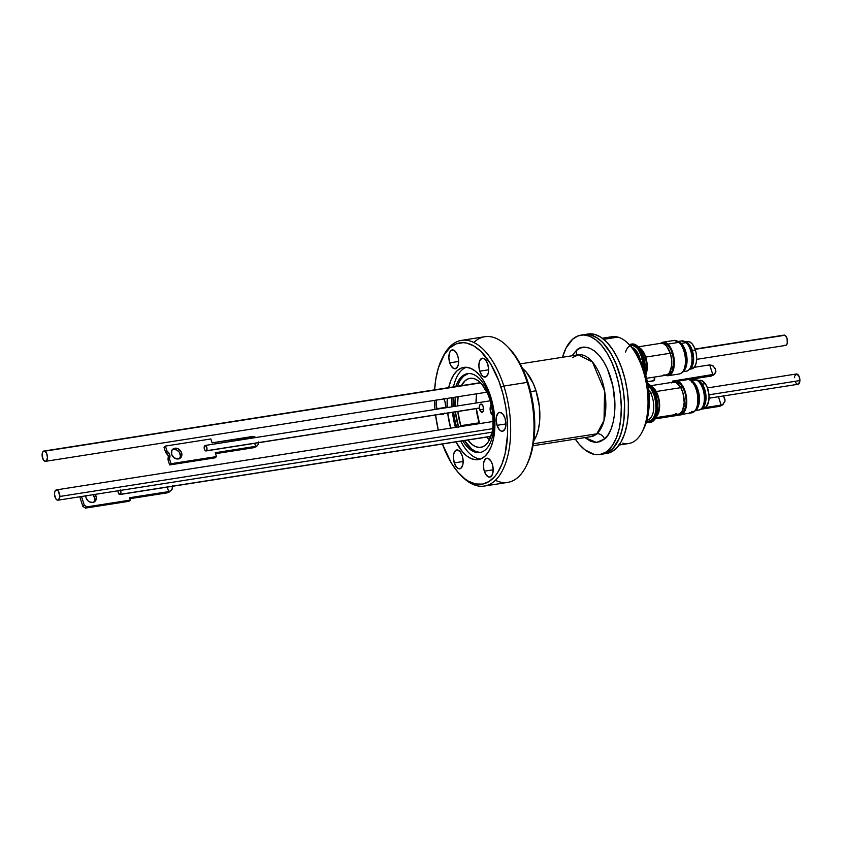 <?xml version="1.0" encoding="UTF-8"?>
<svg xmlns="http://www.w3.org/2000/svg" width="842" height="842" viewBox="0 0 842 842"><rect width="100%" height="100%" fill="white"/><g stroke="black" fill="none" stroke-linecap="round" stroke-linejoin="round"><path stroke-width="1.26" d="M497.043 425.326A9.536 4.715 81.1 0 1 499.569 412.391A9.536 4.715 81.1 0 1 505.042 418.295L505.926 423.758L505.168 428.567L503.011 431.093L501.148 431.051L499.274 429.599L497.043 425.326L496.17 419.853L496.496 416.464L498.243 413.033L499.99 412.359L502.821 414.011L505.042 418.295A9.536 4.715 81.1 0 1 502.527 431.23A9.536 4.715 81.1 0 1 497.043 425.326L505.926 423.926L497.043 425.326M479.761 371.164A9.536 4.715 81.1 0 1 482.287 358.229A9.536 4.715 81.1 0 1 487.76 364.133L488.644 369.606L488.307 372.995L486.56 376.416L483.866 376.89L481.992 375.448L479.761 371.164L478.877 365.702L479.645 360.892L481.792 358.366L483.655 358.408L485.529 359.86L487.76 364.133A9.536 4.715 81.1 0 1 485.234 377.069A9.536 4.715 81.1 0 1 479.761 371.164L488.644 369.775L479.761 371.164M449.733 362.86A9.536 4.715 81.1 0 1 452.259 349.935A9.536 4.715 81.1 0 1 457.732 355.84L458.501 359.46L458.29 364.691L456.532 368.122L453.838 368.596L451.112 365.954L449.733 362.86L448.86 357.397L449.617 352.587L450.933 350.577L453.627 350.104L456.364 352.745L457.732 355.84A9.536 4.715 81.1 0 1 455.206 368.775A9.536 4.715 81.1 0 1 449.733 362.86L458.616 361.471L449.733 362.86M436.44 399.876L436.23 405.107L436.998 408.728A9.536 4.715 81.1 0 0 437.135 409.138L445.871 407.339L436.998 408.728A9.536 4.715 81.1 0 1 436.388 400.118M443.818 398.95A9.536 4.715 81.1 0 1 444.997 401.697L445.871 407.77A9.536 4.715 81.1 0 0 444.997 401.697L443.618 398.613M454.28 462.889A9.536 4.715 81.1 0 1 456.806 449.954A9.536 4.715 81.1 0 1 462.279 455.859L463.163 461.332L462.826 464.721L461.079 468.141L458.385 468.615L456.511 467.163L454.28 462.889L453.396 457.417L453.733 454.027L454.754 451.459L457.227 449.923L460.048 451.575L462.279 455.859A9.536 4.715 81.1 0 1 459.753 468.794A9.536 4.715 81.1 0 1 454.28 462.889L463.163 461.5L454.28 462.889M484.308 471.183A9.536 4.715 81.1 0 1 486.834 458.248A9.536 4.715 81.1 0 1 492.307 464.163L493.18 469.625L492.423 474.435L490.276 476.961L488.413 476.919L485.687 474.278L483.834 469.404L483.497 463.953L484.192 460.911L486.339 458.385L488.202 458.427L490.928 461.069L492.307 464.163A9.536 4.715 81.1 0 1 489.781 477.088A9.536 4.715 81.1 0 1 484.308 471.183L493.191 469.794L484.308 471.183M460.3 474.762L461.879 476.362A73.738 36.416 -98.9 0 0 503.453 468.51A73.738 36.416 -98.9 0 0 503.853 386.057L501.011 387.173A71.517 35.322 81.1 0 1 500.632 467.142A71.517 35.322 81.1 0 1 460.3 474.762A71.517 35.322 81.1 0 1 442.429 444.008L451.344 463.026L457.743 471.962L464.658 478.656L468.226 481.077L475.393 483.95L482.403 484.118L488.97 481.561L494.854 476.404L497.464 472.899L501.895 464.205L505.137 453.575L507.526 434.882L507.368 421.295L505.821 407.402L502.927 393.74L498.811 380.847L490.697 363.997L480.887 351.409L473.814 345.946L466.647 343.073L463.1 342.652L456.28 343.852L450.028 347.725L444.576 354.124L438.366 367.912L435.767 379.374L434.63 389.835A71.517 35.322 81.1 0 1 442.092 358.471A71.517 35.322 81.1 0 1 501.011 387.173L503.853 386.057A73.738 36.416 81.1 0 1 484.329 486.055A73.738 36.416 81.1 0 1 461.079 475.541M526.092 466.31L527.103 464.3A71.517 35.322 -98.9 0 0 528.155 382.921L527.187 382.394A73.738 36.416 81.1 0 1 526.092 466.31A73.738 36.416 81.1 0 1 495.38 480.298M460.648 379.679L463.679 376.111L468.373 373.564A39.911 19.713 -98.9 0 0 457.532 386.257L458.174 384.531M455.29 397.15A39.911 19.713 -98.9 0 0 455.006 406.339L455.29 397.15M458.658 427.525L455.396 411.885A39.911 19.713 -98.9 0 0 458.469 426.915M456.753 427.189A39.911 19.713 81.1 0 1 453.68 412.148A39.911 19.713 81.1 0 0 456.753 427.189M453.301 406.602A39.911 19.713 81.1 0 1 453.575 397.424A39.911 19.713 81.1 0 0 453.301 406.602M455.817 386.52A39.911 19.713 81.1 0 1 467.51 373.659A39.911 19.713 81.1 0 1 490.423 398.392A39.911 19.713 81.1 0 1 488.465 446.207A39.911 19.713 81.1 0 1 462.763 440.829A39.911 19.713 81.1 0 0 479.866 452.533A39.911 19.713 81.1 0 0 490.423 398.392L491.118 398.003L490.423 398.392A39.911 19.713 81.1 0 0 455.817 386.52M460.763 441.134A46.678 23.06 -98.9 0 0 480.593 458.995A46.678 23.06 -98.9 0 1 460.763 441.134M466.226 367.27A46.678 23.06 -98.9 0 0 453.47 386.888A46.678 23.06 -98.9 0 1 466.226 367.27M452.028 397.666A46.678 23.06 -98.9 0 0 452.028 406.802A46.678 23.06 -98.9 0 1 452.028 397.666M452.48 412.338A46.678 23.06 -98.9 0 0 455.448 427.389A46.678 23.06 -98.9 0 1 452.48 412.338M447.691 412.969L450.67 428.136A46.678 23.06 81.1 0 1 447.702 413.085M447.249 407.549A46.678 23.06 81.1 0 1 447.249 398.413L447.239 407.549M448.691 387.636A46.678 23.06 81.1 0 1 463.795 367.396A46.678 23.06 81.1 0 1 490.602 396.319L494.349 414.053L494.549 431.714L493.296 439.661L491.17 446.607L488.276 452.27L484.729 456.448L480.645 458.985L476.193 459.764L471.541 458.764L466.868 456.038L462.353 451.67L455.985 441.882A46.678 23.06 81.1 0 0 478.245 459.627A46.678 23.06 81.1 0 0 490.602 396.319L487.55 388.267L483.866 381.194L479.687 375.353L475.172 370.985L470.499 368.259L465.847 367.259L461.395 368.038L457.311 370.575L453.764 374.753L450.87 380.416L448.691 387.636M484.329 486.055L507.673 482.403A73.738 36.416 -98.9 0 0 527.187 382.394L503.853 386.057L527.187 382.394A73.738 36.416 -98.9 0 0 484.855 336.716L461.521 340.368A73.738 36.416 81.1 0 1 503.853 386.057A73.738 36.416 -98.9 0 0 443.092 356.461L442.092 358.471M522.335 368.28L526.345 372.164L533.323 383.626L536.038 390.783L530.618 391.625L536.038 390.783L539.375 406.539L539.554 422.221L538.427 429.283L536.543 435.451L533.807 440.734A41.468 20.482 -98.9 0 0 536.038 390.783A41.468 20.482 -98.9 0 0 522.482 368.396M460.753 425.694A34.922 17.25 81.1 0 1 457.848 411.496L460.753 425.694L479.266 422.789L460.753 425.694A34.922 17.25 81.1 0 0 461.027 426.515L460.753 425.694M457.532 405.939A34.922 17.25 81.1 0 1 458.101 396.719L457.532 405.939M461.427 385.647A34.922 17.25 81.1 0 1 469.994 378.321A34.922 17.25 81.1 0 1 490.055 399.961A34.922 17.25 81.1 0 1 480.803 447.334A34.922 17.25 81.1 0 1 467.836 440.029L472.299 444.639L475.793 446.692L479.266 447.428L482.603 446.849L485.655 444.955L488.318 441.829L492.065 432.388L493.012 426.441L492.854 413.233L490.055 399.961L487.771 393.94L481.887 384.278L478.509 381.005L475.014 378.963L471.531 378.216L468.205 378.805L465.152 380.7L461.427 385.647M508.852 347.978L517.841 359.745L523.482 370.585L530.071 389.488L532.965 403.15L534.512 417.043L534.217 437.156L530.818 454.859L526.966 464.563M442.597 357.492A73.738 36.416 81.1 0 1 461.521 340.368M434.44 400.424L434.956 409.475A71.517 35.322 81.1 0 1 434.44 400.424M435.556 414.99L438.303 430.073A71.517 35.322 81.1 0 1 435.556 414.99M444.523 413.127L442.955 414.506L440.145 413.896M464.479 440.555A39.911 19.713 -98.9 0 0 480.719 452.354M464.416 440.461L471.846 449.186L475.846 451.522L479.824 452.375M473.804 342.473A73.738 36.416 81.1 0 1 507.316 346.409A73.738 36.416 81.1 0 1 527.187 382.394L528.155 382.921A71.517 35.322 -98.9 0 0 508.884 348.009L507.316 346.409M444.123 413.654A9.536 4.715 81.1 0 1 442.471 414.632A9.536 4.715 81.1 0 1 440.587 414.201M533.028 445.723L591.052 436.63L596.81 433.809L533.365 443.745L596.81 433.809A41.416 20.461 -98.9 0 0 603.661 386.394A41.416 20.461 -98.9 0 0 578.243 354.798L572.486 357.618M584.316 334.6L591.01 335.032A60.424 29.849 81.1 0 1 624.038 396.256A60.424 29.849 81.1 0 1 603.051 453.996A60.424 29.849 -98.9 0 0 611.439 449.891L608.103 450.407A60.424 29.849 81.1 0 1 599.714 454.522A60.424 29.849 81.1 0 1 575.297 439.103L579.149 444.208L584.99 449.87L594.063 454.343L599.988 454.48L605.535 452.322L608.103 450.407L611.439 449.891A60.424 29.849 -98.9 0 0 621.428 380.7A60.424 29.849 -98.9 0 0 584.348 334.6A60.424 29.849 81.1 0 1 591.01 335.032L594.82 334.432A60.424 29.849 -98.9 0 0 588.158 334L581.012 335.116A60.424 29.849 81.1 0 1 618.102 381.226A60.424 29.849 81.1 0 1 608.103 450.407L612.713 444.997L616.449 437.661L619.196 428.673L620.828 418.39L621.291 407.191L620.565 395.529L618.681 383.836L615.712 372.564L611.755 362.144L606.987 352.987L601.577 345.43L595.736 339.779L589.695 336.232L583.674 334.948L577.907 335.958L572.623 339.231A60.424 29.849 81.1 0 1 581.012 335.116M591.052 436.63A41.416 20.461 -98.9 0 0 596.81 433.809A6.652 5.515 -131.3 0 1 604.472 439.04L596.483 442.439L584.864 437.598L590.895 441.418L595.683 442.45L600.272 441.64L604.472 439.04A6.652 5.515 48.7 0 0 596.81 433.809L604.009 420.537L604.588 390.93L592.421 361.965L578.243 354.798L574.928 356.503M572.055 355.777L576.254 350.609A6.652 5.515 -131.3 0 1 575.981 355.156A6.652 5.515 48.7 0 0 576.254 350.609C581.58 343.652 599.799 344.631 610.524 377.111C620.691 410.086 610.934 435.63 604.472 439.04L608.135 434.735L611.113 428.894L613.292 421.747L614.597 413.569L614.965 404.665L612.892 386.078L607.387 368.828L603.588 361.544L599.283 355.535L594.641 351.04L589.832 348.22L585.043 347.199L580.454 347.999L576.254 350.609L572.055 355.777M572.623 339.231L566.034 348.093L562.477 357.271A60.424 29.849 81.1 0 1 572.623 339.231M584.074 334.642L590 334.779L596.062 337.21L602.03 341.831L607.682 348.462L612.797 356.861L617.175 366.702L620.659 377.595L623.101 389.13L624.406 400.876L624.543 412.359L623.49 423.147L621.291 432.83L618.028 441.029L613.839 447.439L608.871 451.796L603.314 453.954M606.451 338.905A54.056 26.702 81.1 0 1 617.954 337.105A54.056 26.702 -98.9 0 0 612.008 336.716L602.325 338.231M603.735 339.337L617.954 337.105L603.735 339.337M643.804 428.61L648.077 415.18L649.119 406.286L648.235 386.962L643.583 368.038L640.036 359.65L635.857 352.409L630.963 346.367A50.509 24.944 -98.9 0 1 643.846 428.515L642.236 431.725A54.056 26.702 81.1 0 1 622.775 443.134M599.714 454.522L606.861 453.406A60.424 29.849 -98.9 0 0 627.848 395.666A60.424 29.849 -98.9 0 0 594.82 334.432L591.01 335.032L597.073 337.831L603.009 342.799L611.166 353.882L615.818 363.281L621.143 379.489L623.396 391.088L624.511 402.813L623.975 419.653L622.143 429.746L619.228 438.482L613.06 448.312L607.977 452.312L602.346 454.091M606.156 453.491L611.787 451.722L616.87 447.712L621.207 441.64L624.627 433.714L627.006 424.252L628.258 413.622L628.321 402.223L627.206 390.488L624.953 378.889L621.638 367.859L617.397 357.818L612.387 349.156L606.819 342.199L600.883 337.232L594.82 334.432L588.126 334.011M619.059 445.039L628.732 443.523A54.056 26.702 -98.9 0 0 647.498 391.877A54.056 26.702 -98.9 0 0 617.954 337.105A54.056 26.702 81.1 0 1 628.469 343.831A54.056 26.702 81.1 0 1 642.236 431.725M685.504 407.275A15.524 7.662 81.1 0 1 684.767 406.055M682.967 387.73L680.999 388.036L682.967 387.73M651.982 387.331A15.524 7.662 81.1 0 1 656.034 391.94L654.676 392.162L656.034 391.94L651.676 387.162M655.655 417.695L678.431 414.127A16.187 7.999 -98.9 0 0 684.104 404.255A16.187 7.999 -98.9 0 0 680.81 387.667L656.234 391.519A16.187 7.999 81.1 0 1 655.971 416.99M678.778 414.053L680.241 413.369L682.62 410.286L684.209 402.423L682.999 393.119L680.81 387.667L656.234 391.519A16.187 7.999 81.1 0 0 651.161 386.289L653.297 387.657L656.234 391.519L659.128 400.034L659.633 406.276L658.876 411.864L655.665 417.222M656.434 415.738L658.56 411.454L659.286 406.097L658.812 400.108L656.034 391.94A15.524 7.662 81.1 0 1 656.434 415.738M671.611 382.899L673.074 382.215L676.263 382.678L680.81 387.667A16.187 7.999 -98.9 0 0 673.421 382.142L650.645 385.71M675.589 413.59L677.21 414.127M649.971 422.368L653.571 420.716L655.055 418.821L657.086 413.254L657.655 406.076L656.676 398.361L654.287 391.288L653.329 391.435L649.908 386.089L647.803 384.215A19.955 9.862 81.1 0 1 653.329 391.435L654.287 391.288A19.955 9.862 -98.9 0 0 647.666 383.436M653.697 392.235A2.768 1.221 -25.1 0 1 653.15 392.782M648.54 419.505A16.966 8.378 -98.9 0 0 650.877 393.351L648.982 393.656L650.877 393.351A16.966 8.378 -98.9 0 0 648.582 389.541M652.876 392.193A1.663 0.737 -25.1 0 1 650.877 393.351A1.663 0.737 154.9 0 0 652.876 392.193A18.629 9.199 81.1 0 1 655.455 412.885A18.629 9.199 81.1 0 1 646.772 420.832L648.856 421.2L652.213 419.653L654.697 415.538L655.939 409.475L655.739 402.381L654.139 395.351L651.371 389.436L647.866 385.552M653.329 391.435L656.402 402.36L656.128 413.401L655.287 416.453L652.624 420.863L649.024 422.516L646.435 421.968A19.955 9.862 81.1 0 0 649.592 422.463A19.955 9.862 81.1 0 0 656.486 411.212A19.955 9.862 81.1 0 0 653.329 391.435M647.045 419.832L647.698 419.726A16.966 8.378 -98.9 0 0 653.56 410.159A16.966 8.378 -98.9 0 0 650.877 393.351M649.592 422.463L650.54 422.305A19.955 9.862 -98.9 0 0 657.444 411.064A19.955 9.862 -98.9 0 0 654.287 391.288L650.855 385.941L646.909 383.121M673.105 382.194A16.966 8.378 81.1 0 1 675.452 381.037A16.966 8.378 81.1 0 1 677.494 381.205A16.966 8.378 81.1 0 1 686.619 398.508A16.966 8.378 81.1 0 1 680.704 414.559A16.966 8.378 81.1 0 1 678.673 414.39L678.115 414.18A16.966 8.378 81.1 0 0 678.673 414.39L681.946 414.159L684.63 411.443L686.314 406.644L686.746 400.497L685.862 393.951L683.788 387.973L680.852 383.499L677.494 381.205L688.567 379.468L675.81 380.994L672.779 382.5M680.704 414.559L691.787 412.822A16.966 8.378 -98.9 0 0 697.692 396.771A16.966 8.378 -98.9 0 0 688.567 379.468A16.966 8.378 81.1 0 1 697.608 395.95A16.966 8.378 81.1 0 1 692.587 412.612A16.966 8.378 81.1 0 1 689.756 412.654M691.619 411.38A15.851 7.831 -98.9 0 0 698.881 397.603A15.851 7.831 -98.9 0 0 698.281 393.119A15.851 7.831 -98.9 0 0 690.261 380.3A2.221 1.873 -72.7 0 0 689.314 379.521A2.221 1.873 107.3 0 0 688.567 379.468A2.221 1.873 -72.7 0 1 689.314 379.521L686.535 379.3A16.966 8.378 -98.9 0 1 688.567 379.468A16.966 8.378 81.1 0 0 685.746 379.51M692.292 381.247A15.303 7.557 81.1 0 1 699.102 394.509A15.303 7.557 81.1 0 1 696.671 409.212M695.724 410.517L698.923 410.022A15.303 7.557 -98.9 0 0 704.259 395.54A15.303 7.557 -98.9 0 0 696.029 379.942L691.524 380.647L696.029 379.942A15.303 7.557 81.1 0 1 704.175 394.803A15.303 7.557 81.1 0 1 699.649 409.833A15.303 7.557 81.1 0 1 697.092 409.865M693.471 379.974A15.303 7.557 81.1 0 1 696.029 379.942A15.303 7.557 -98.9 0 0 694.197 379.784L696.944 380.005A2.768 2.337 107.3 0 0 696.029 379.942A2.768 2.337 -72.7 0 1 696.987 380.016C703.954 379.721 711.564 407.602 698.923 410.022M691.25 381.826A14.188 7.01 81.1 0 1 698.849 397.256A14.188 7.01 81.1 0 0 692.566 382.5M675.147 382.236A15.851 7.831 81.1 0 1 675.631 382.131A15.851 7.831 81.1 0 1 677.526 382.289L674.474 382.5M680.041 413.506L681.694 413.085L684.199 410.549L685.777 406.065L686.177 400.329L685.356 394.193L683.42 388.615L680.673 384.436L677.526 382.289A15.851 7.831 81.1 0 1 686.062 398.455A15.851 7.831 81.1 0 1 680.536 413.464A15.851 7.831 81.1 0 1 680.041 413.506M703.775 404.602L705.017 401.066M705.301 398.876L705.133 394.098M704.691 391.688L700.986 383.973M691.44 380.826A15.303 7.557 81.1 0 1 698.818 392.93A15.303 7.557 81.1 0 1 697.25 408.444M698.881 397.603A15.851 7.831 -98.9 0 0 698.281 393.119M653.55 380.837L647.34 381.7L654.055 380.647A2.768 1.368 -98.9 0 0 654.413 377.079L654.055 380.647A2.768 1.368 -98.9 0 1 653.676 380.837L647.361 381.826M479.403 408.002L206.395 450.754A2.768 1.368 81.1 0 1 206.016 450.944A2.768 1.368 81.1 0 1 204.311 448.828A2.768 1.368 81.1 0 1 204.774 445.65A2.768 1.368 81.1 0 1 205.153 445.46A2.768 1.368 81.1 0 1 206.858 447.576A2.768 1.368 81.1 0 1 206.395 450.754L479.403 408.002M206.395 450.754L206.974 448.239L205.28 445.46L204.385 446.239L204.196 448.165L204.827 450.123L206.395 450.754M479.803 409.865A4.157 2.052 81.1 0 1 480.845 404.065A4.157 2.052 81.1 0 1 483.182 406.476L483.34 410.991L481.635 412.233L479.803 409.865L479.477 405.991L480.203 404.423L481.361 404.107L483.182 406.476A4.157 2.052 81.1 0 1 482.14 412.285A4.157 2.052 81.1 0 1 479.803 409.865L483.624 409.265L479.803 409.865M493.244 415.695L490.718 412.412L492.717 412.096L490.718 412.412A5.768 2.852 81.1 0 1 491.381 404.739M489.465 439.85A33.259 16.43 81.1 0 1 486.729 437.072L489.465 439.85M476.319 408.612L479.54 423.61A33.259 16.43 81.1 0 1 476.309 408.486M476.719 393.793L476.035 403.044A33.259 16.43 81.1 0 1 476.719 393.793M493.086 415.632A5.768 2.852 81.1 0 1 490.718 412.412L490.128 408.033L491.749 404.497M673.095 368.407A15.524 7.662 81.1 0 1 671.663 365.786M672.337 353.135L670.348 353.44L672.337 353.135M639.583 348.472A15.524 7.662 81.1 0 1 645.435 357.345L643.783 357.597L645.435 357.345L643.193 352.324L638.741 348.051M646.603 378.3L666.022 375.258A16.187 7.999 -98.9 0 0 670.295 353.251L645.719 357.092A16.187 7.999 81.1 0 1 645.761 375.006L647.235 366.375L645.719 357.092L670.295 353.251A16.187 7.999 -98.9 0 0 661.012 343.273L638.236 346.841M638.731 347.409L643.372 351.861L645.719 357.092A16.187 7.999 81.1 0 0 638.752 347.42M645.572 374.311L646.888 366.238L645.435 357.345A15.524 7.662 81.1 0 1 645.572 374.311M663.685 374.953L666.885 375.027L669.527 372.68L671.684 365.523L671.6 359.397L670.295 353.251L666.496 345.999L663.307 343.557L660.149 343.515M644.888 373.259L645.193 365.902L643.951 358.218A19.955 9.862 -98.9 0 0 631.963 344.01L631.005 344.157A19.955 9.862 81.1 0 1 643.004 358.366L643.951 358.218L642.804 354.619L639.667 348.588L635.836 344.873L631.879 344.02M629.353 344.725A19.955 9.862 81.1 0 1 631.005 344.157M643.099 358.734L642.478 358.997M640.552 360.713A16.966 8.378 -98.9 0 0 640.236 359.418L642.404 358.734L640.236 359.418A16.966 8.378 -98.9 0 0 632.026 347.493M645.014 372.385A19.955 9.862 -98.9 0 0 643.951 358.218L643.004 358.366L644.277 370.048A19.955 9.862 81.1 0 0 643.004 358.366L640.404 351.514L636.857 346.546L632.879 344.22L629.09 344.883M643.635 368.186L642.404 358.734L638.415 349.756L636.668 347.704L632.963 345.525L629.427 346.146M640.236 359.418A16.966 8.378 -98.9 0 0 633.216 348.009M625.585 352.019A18.629 9.199 81.1 0 1 633.889 345.809A18.629 9.199 81.1 0 1 642.404 358.734M668.306 375.69L679.389 373.953A16.966 8.378 -98.9 0 0 685.441 360.618A16.966 8.378 -98.9 0 0 678.978 342.347L667.895 344.083A16.966 8.378 81.1 0 1 674.358 362.355A16.966 8.378 81.1 0 1 668.306 375.69A16.966 8.378 81.1 0 1 665.706 375.311M672.99 340.789A16.966 8.378 81.1 0 1 678.978 342.347A2.221 1.631 -46.8 0 1 680.199 342.662A2.221 1.631 -46.8 0 1 680.483 343.062A15.851 7.831 -98.9 0 1 686.019 354.966A15.851 7.831 -98.9 0 1 686.514 359.766A15.851 7.831 -98.9 0 0 686.019 354.966A15.851 7.831 -98.9 0 0 680.483 343.062A2.221 1.631 133.2 0 0 680.199 342.662A2.221 1.631 133.2 0 0 678.978 342.347A16.966 8.378 81.1 0 1 685.409 359.45A16.966 8.378 81.1 0 1 680.525 373.606M683.315 371.659L686.525 371.154A15.303 7.557 -98.9 0 0 691.987 359.124A15.303 7.557 -98.9 0 0 686.156 342.641L681.231 343.41A15.303 7.557 81.1 0 1 686.883 356.966A15.303 7.557 81.1 0 1 684.262 370.343M680.757 341.242A15.303 7.557 81.1 0 1 686.156 342.641A2.768 2.031 -46.8 0 1 687.693 343.052A2.768 2.031 133.2 0 0 686.156 342.641A15.303 7.557 81.1 0 1 691.956 358.071A15.303 7.557 81.1 0 1 687.556 370.838M681.083 344.389A14.188 7.01 81.1 0 1 686.451 358.387A14.188 7.01 81.1 0 0 681.083 344.389M662.738 343.378A15.851 7.831 81.1 0 1 663.222 343.262A15.851 7.831 81.1 0 1 667.748 345.052L664.591 343.294L662.738 343.378M680.62 343.252L685.588 352.945L680.199 342.673L674.137 340.431A16.966 8.378 -98.9 0 1 678.978 342.347L667.895 344.083A16.966 8.378 81.1 0 0 663.054 342.168A16.966 8.378 81.1 0 0 660.696 343.325L664.517 342.199L667.895 344.083L672.19 350.956L673.895 357.229L674.347 363.765L672.59 371.89L670.053 375.006L668.506 375.658L665.148 375.027M666.769 374.574L669.769 373.953L672.137 371.048L673.779 363.449L672.695 354.324L670.6 348.925L667.748 345.052A15.851 7.831 81.1 0 1 673.789 362.134A15.851 7.831 81.1 0 1 668.127 374.595A15.851 7.831 81.1 0 1 667.632 374.637M692.303 363.512L692.934 359.229M692.892 356.84L690.419 347.757M689.356 346.041L688.177 344.694A2.768 2.031 -46.8 0 0 687.693 343.052C692.261 349.314 694.145 354.84 693.334 359.639C693.703 365.07 691.44 368.901 686.525 371.154M679.883 342.378A15.303 7.557 81.1 0 1 681.231 343.41L686.156 342.641A15.303 7.557 -98.9 0 0 681.788 340.915L687.693 343.052M681.231 343.41A15.303 7.557 81.1 0 1 684.967 369.396M696.66 359.355L785.639 345.42A5.21 2.579 -98.9 0 0 787.47 340.715A5.21 2.579 -98.9 0 0 784.881 335.263L695.145 349.325L784.881 335.263A5.21 2.579 -98.9 0 0 784.028 335.116L695.05 349.051M480.635 382.91L44.815 451.165A5.21 2.579 81.1 0 1 47.405 456.617A5.21 2.579 81.1 0 1 45.573 461.321A5.21 2.579 81.1 0 1 44.71 461.174A5.21 2.579 81.1 0 1 42.132 455.733A5.21 2.579 81.1 0 1 43.963 451.028A5.21 2.579 81.1 0 1 44.815 451.165L480.635 382.91M44.815 451.165L42.921 451.733L42.1 454.901L43.237 459.627L45.236 461.332L46.615 460.616L47.436 457.448L46.689 453.533L44.815 451.165M784.776 345.273L785.302 345.43M785.807 345.378L787.281 343.368L787.081 338.547L785.407 335.611L783.397 335.4M709.059 398.213L798.037 384.278A5.21 2.579 -98.9 0 0 799.9 380.563L708.975 394.803L799.9 380.563A5.21 2.579 -98.9 0 0 796.427 373.985L707.448 387.92L705.291 383.678L702.249 384.152A13.861 6.841 81.1 0 1 703.649 406.612M59.835 496.464L492.749 428.662L59.835 496.464A5.21 2.579 81.1 0 1 57.982 500.19A5.21 2.579 81.1 0 1 54.509 493.612A5.21 2.579 81.1 0 1 56.361 489.886A5.21 2.579 81.1 0 1 59.835 496.464L58.319 491.002L57.309 490.076L55.804 490.118L54.762 491.823L54.53 494.601L56.025 499.074L57.035 500.001L58.54 499.959L59.835 496.464M798.132 384.268L799.826 381.5L799.216 376.637L796.848 373.985L794.827 375.921M794.648 376.763L794.574 377.711M795.258 381.637L796.09 383.173M796.585 383.72L797.627 384.278M120.511 490.391A2.768 1.368 81.1 0 1 120.301 494.328L490.96 436.282L120.301 494.328A2.768 1.368 81.1 0 1 119.911 494.517A2.768 1.368 81.1 0 1 118.08 490.77M118.091 490.697L118.322 492.802L119.796 494.528L120.88 492.865L120.248 489.865M690.208 369.122L691.735 368.88A13.861 6.841 -98.9 0 0 695.397 350.083L692.356 350.556A13.861 6.841 81.1 0 1 691.24 367.754M690.608 368.417L692.524 365.491L693.524 361.071L693.029 353.145L690.356 346.073L686.388 342.231M691.124 368.922L694.713 366.691L696.197 362.955L696.681 358.029L696.081 352.661L694.492 347.693L692.156 343.862L689.43 341.747L686.725 341.684M687.325 342.715A13.861 6.841 81.1 0 1 692.356 350.556L695.397 350.083A13.861 6.841 -98.9 0 0 687.44 341.494L685.914 341.736M702.607 407.991L721.12 405.086L719.731 406.318L721.994 405.339L724.857 401.76L724.951 399.371L723.457 395.719L725.015 400.603L723.099 404.37L721.12 405.086L718.458 396.75L721.12 405.086L704.133 407.749A13.861 6.841 -98.9 0 0 709.059 398.35A13.861 6.841 -98.9 0 0 705.291 383.678L701.249 380.426L698.607 380.805M703.48 406.812L705.743 401.329L705.722 393.551L703.407 386.11L699.586 381.5M702.733 407.675L705.375 407.296L706.522 406.328L708.796 400.845L709.048 395.761L707.448 387.909M699.723 381.584A13.861 6.841 81.1 0 1 702.249 384.152L705.291 383.678A13.861 6.841 -98.9 0 0 699.849 380.363L698.323 380.595M672.726 382.079L673.347 381.984L672.726 382.079M689.23 379.5L711.458 376.016L714.69 374.006L712.858 374.795L709.701 364.902L694.25 367.312L709.701 364.902L713.216 366.017L715.595 369.385L715.879 371.311L714.384 374.237L715.753 372.206L715.205 368.428L712.364 365.47L709.701 364.902L712.858 374.795L711.458 376.016L689.23 379.5M714.384 374.237L672.421 381.121L672.779 382.236L672.421 381.121L713.216 375.258M723.099 404.37L719.731 406.318L701.07 409.233L719.731 406.318L721.994 405.339M681.378 414.78L654.992 418.916L681.378 414.78M678.305 414.253L655.592 417.811L678.305 414.253M85.81 495.738L86.084 497.854L87.873 500.695L89.726 501.958L92.788 502.421A5.82 4.831 -131.3 0 1 85.8 495.833M172.568 486.276L172.042 489.318L170.673 490.897L168.695 491.602L167.263 487.108L168.695 491.602L167.295 492.833L129.9 498.685L167.295 492.833L171.052 490.591L168.695 491.602L129.594 497.727L130.342 500.074L86.821 506.895L84.263 505.147L81.506 496.506L84.263 505.147L86.821 506.895L130.342 500.074L129.594 497.727L168.695 491.602L167.295 492.833L169.568 491.865M128.952 501.295L85.421 508.115L82.863 506.379L79.801 496.769L82.863 506.379L84.263 505.147L82.863 506.379L85.421 508.115L86.821 506.895L85.421 508.115L128.952 501.295L130.342 500.074L128.952 501.295M93.883 502.306L94.925 498.569L92.894 494.664M95.104 494.37A5.82 4.831 -131.3 0 1 94.925 501.443A5.82 4.831 -131.3 0 1 92.788 502.421L94.578 501.716L96.188 499.39L96.325 497.348L95.051 494.296M94.157 501.969A5.82 4.831 48.7 0 0 92.946 494.707M172.526 485.887L172.042 489.318L170.673 490.897M171.726 450.154L174.904 448.228A5.82 4.831 -131.3 0 1 181.051 451.533A5.82 4.831 -131.3 0 1 180.451 457.953A5.82 4.831 -131.3 0 1 178.315 458.932L174.283 457.922L171.61 454.364L171.863 450.344L173.957 448.481L177.967 448.691L180.577 450.807L181.609 452.796L181.356 456.817L178.315 458.932A5.82 4.831 -131.3 0 1 172.168 455.627A5.82 4.831 -131.3 0 1 172.768 449.207A5.82 4.831 -131.3 0 1 174.904 448.228L173.505 449.449A5.82 4.831 48.7 0 0 172.147 449.902M258.694 442.692L258.262 444.618L256.484 446.207L215.236 452.722L216.478 456.596L215.078 457.827L216.478 456.596L171.042 463.71L169.652 464.942L171.042 463.71L169.389 458.522L167.99 459.743L169.389 458.522A5.378 4.463 -131.3 0 0 167.074 451.27L165.674 452.491L167.074 451.27L165.411 446.071L210.847 438.956L212.079 442.829L254.284 436.693L252.516 436.493L252.989 437.977L252.516 436.493L212.079 442.829L210.847 438.956L165.411 446.071L164.022 447.291L165.674 452.491L168.305 455.89L167.99 459.743L169.652 464.942L215.078 457.827L169.652 464.942L167.99 459.743A5.378 4.463 48.7 0 0 165.674 452.491L164.022 447.291L165.411 446.071L167.074 451.27L169.284 453.67L169.926 455.69L169.389 458.522L171.042 463.71L216.478 456.596L215.236 452.722L255.673 446.386L254.694 443.313L255.673 446.386L254.273 447.618L257.505 445.607L254.273 447.618L215.541 453.68L256.042 446.86M179.683 458.48A5.82 4.831 48.7 0 0 179.367 452.28A5.82 4.831 48.7 0 0 173.505 449.449L176.578 449.912L179.178 452.028L180.493 456.132L179.42 458.827M254.284 436.693L256.031 437.619L254.284 436.693M257.21 445.839L258.568 443.808L258.641 441.955M520.209 363.891L578.243 354.798M628.469 343.831L630.984 346.388M682.062 412.885L680.568 413.117M677.252 382.215L675.768 382.447M698.86 397.403C699.47 405.697 697.113 410.833 691.787 412.822M697.986 391.814C695.134 383.931 692.24 379.826 689.314 379.521M690.987 380.289L694.197 379.784M675.452 381.037L686.535 379.3M479.414 408.128L206.016 450.944M490.318 400.803L205.174 445.46M669.653 374.016L668.159 374.248M664.854 343.347L663.359 343.578M686.462 358.545C687.072 366.838 684.704 371.975 679.389 373.953M678.578 341.42L681.788 340.915M663.054 342.168L674.137 340.431M486.95 392.193L45.584 461.321M480.403 382.668L43.963 451.028M493.275 421.463L56.361 489.886M492.107 432.199L57.982 500.19M490.918 436.419L119.911 494.517"/></g></svg>
